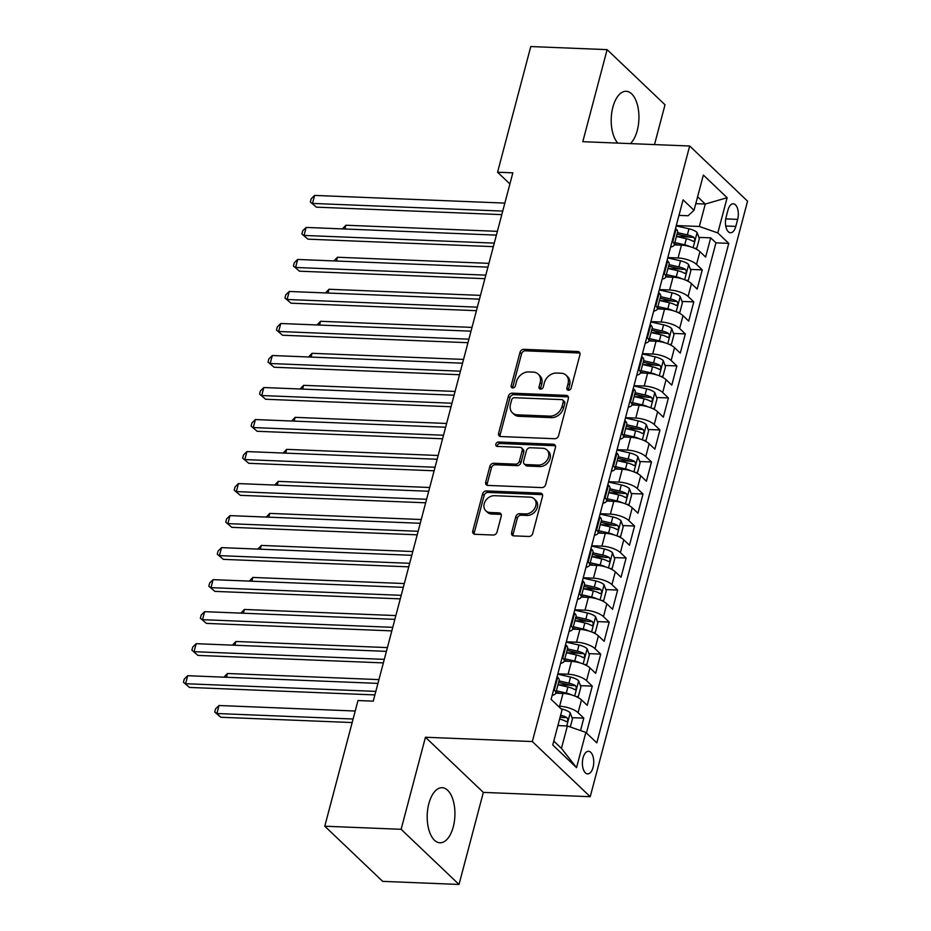 <?xml version="1.0" encoding="UTF-8"?>
<svg xmlns="http://www.w3.org/2000/svg" width="931" height="931" viewBox="0 0 931 931"><rect width="100%" height="100%" fill="white"/><g stroke="black" fill="none" stroke-linecap="round" stroke-linejoin="round"><path stroke-width="1.4" d="M568.434 390.287A2.432 1.92 -46.4 0 0 571.11 388.169L579.932 354.781A3.468 2.746 -46.4 0 0 579.326 352.139A3.468 2.746 -46.4 0 0 577.767 351.511L523.816 349.334A3.468 2.746 -46.4 0 0 519.987 352.36L511.166 385.748A2.432 1.92 -46.4 0 0 515.355 385.923L516.496 381.594A11.102 8.786 -46.4 0 1 528.75 371.923L533.242 372.109A11.102 8.786 -46.4 0 1 538.246 374.134A11.102 8.786 -46.4 0 1 540.178 382.548L539.037 386.877A2.432 1.92 -46.4 0 0 543.239 387.04L544.379 382.722A11.102 8.786 -46.4 0 1 556.622 373.052L561.114 373.238A11.102 8.786 -46.4 0 1 566.118 375.251A11.102 8.786 -46.4 0 1 568.05 383.677L566.909 387.994A2.432 1.92 -46.4 0 0 568.434 390.287A2.432 1.92 -46.4 0 1 568.48 389.495L566.909 387.994M453.269 826.879A27.569 13.837 92.3 0 0 442.178 787.707A27.569 13.837 92.3 0 0 428.854 803.628A27.569 13.837 92.3 0 0 439.956 842.788A27.569 13.837 92.3 0 0 453.269 826.879M630.38 143.607A27.569 13.837 92.3 0 0 637.27 130.456A27.569 13.837 92.3 0 0 626.179 91.285A27.569 13.837 92.3 0 0 612.866 107.205A27.569 13.837 92.3 0 0 617.777 143.095M593.07 767.365A11.312 5.679 92.3 0 0 588.52 751.294A11.312 5.679 92.3 0 0 583.062 757.822A11.312 5.679 92.3 0 0 587.612 773.894A11.312 5.679 92.3 0 0 593.07 767.365M511.596 532.602A3.468 2.746 -46.4 0 0 512.201 535.232A3.468 2.746 -46.4 0 0 513.761 535.86L528.901 536.477A3.468 2.746 -46.4 0 0 532.718 533.451L542.517 496.363A3.468 2.746 -46.4 0 0 541.912 493.733A3.468 2.746 -46.4 0 0 540.352 493.104L486.401 490.928A3.468 2.746 -46.4 0 0 482.572 493.942L472.773 531.031A3.468 2.746 -46.4 0 0 473.379 533.661A3.468 2.746 -46.4 0 0 474.938 534.289L493.232 535.034A3.468 2.746 -46.4 0 0 497.049 532.008L501.25 516.135A3.468 2.746 -46.4 0 0 500.645 513.505A3.468 2.746 -46.4 0 0 499.086 512.876L490.009 512.504A9.275 7.343 -46.4 0 1 485.831 510.816A9.275 7.343 -46.4 0 1 485.249 501.274A9.275 7.343 -46.4 0 1 494.454 495.699L529.972 497.131A9.275 7.343 -46.4 0 1 534.15 498.818A9.275 7.343 -46.4 0 1 534.743 508.361A9.275 7.343 -46.4 0 1 525.538 513.947L519.614 513.703A3.468 2.746 -46.4 0 0 515.786 516.728L511.596 532.602L513.156 534.091A3.468 2.746 -46.4 0 0 513.167 535.767M425.444 737.247L401.121 829.3L324.779 826.216L382.676 881.366L459.018 884.45L483.34 792.397L590.219 796.703L532.323 741.553L425.444 737.247L483.34 792.397M654.505 144.584L665.013 104.784L607.117 49.634L582.794 141.687L689.673 146.004L532.323 741.553M607.117 49.634L530.775 46.55L497.573 172.223L509.897 183.966M324.779 826.216L357.981 700.543L373.25 701.159L512.841 172.84L497.573 172.223M554.725 438.722A3.468 2.746 -46.4 0 0 558.553 435.708L568.352 398.619A3.468 2.746 -46.4 0 0 567.747 395.989A3.468 2.746 -46.4 0 0 566.176 395.361L512.225 393.173A3.468 2.746 -46.4 0 0 508.396 396.199L498.597 433.287A3.468 2.746 -46.4 0 0 499.202 435.917A3.468 2.746 -46.4 0 0 500.773 436.546L554.725 438.722M555.435 447.497L545.636 484.574A3.468 2.746 -46.4 0 1 541.807 487.6L487.856 485.423A3.468 2.746 -46.4 0 1 486.296 484.795A3.468 2.746 -46.4 0 1 485.691 482.153L489.881 466.291A3.468 2.746 -46.4 0 1 493.709 463.266L515.588 464.15A3.468 2.746 -46.4 0 0 519.417 461.124L522.198 450.592A3.468 2.746 -46.4 0 0 521.593 447.962A3.468 2.746 -46.4 0 0 520.033 447.334L497.259 446.415A2.432 1.92 -46.4 0 1 498.411 442.016L553.27 444.227A3.468 2.746 -46.4 0 1 554.829 444.855A3.468 2.746 -46.4 0 1 555.435 447.497M580.525 730.567L583.807 718.138L571.995 717.661M560.101 717.184L562.021 717.266M558.309 706.198L559.624 706.245A14.14 4.934 14.8 0 1 578.104 712.704L581.479 699.891L587.193 705.337L592.267 686.124L580.455 685.647M571.75 694.98A9.368 3.27 -165.2 0 0 566.304 693.071L567.91 686.985L557.995 684.739L570.482 685.239M557.855 673.811L568.085 674.23A14.14 4.934 14.8 0 1 586.565 680.677L589.94 667.876L595.654 673.311L600.728 654.109L588.904 653.632M566.49 652.724L578.942 653.225M566.316 641.796L576.545 642.204A14.14 4.934 14.8 0 1 595.025 648.663L598.4 635.861L604.114 641.296L609.188 622.083L597.365 621.605M574.951 620.698L587.403 621.21M574.776 609.782L585.005 610.189A14.14 4.934 14.8 0 1 603.474 616.648L606.861 603.835L612.575 609.281L617.649 590.068L605.825 589.591M597.132 598.924A9.368 3.27 -165.2 0 0 591.685 597.015L593.291 590.929L583.376 588.671L595.863 589.183M583.237 577.755L593.466 578.174A14.14 4.934 14.8 0 1 611.935 584.621L615.321 571.82L621.035 577.255L626.109 558.041L614.285 557.564M591.872 556.668L604.324 557.169M591.697 545.741L601.926 546.148A14.14 4.934 14.8 0 1 620.395 552.607L623.782 539.794L629.496 545.24L634.57 526.027L622.746 525.55M614.053 534.883A9.368 3.27 -165.2 0 0 608.606 532.974L610.212 526.888L600.297 524.642L612.784 525.154M600.158 513.714L610.387 514.133A14.14 4.934 14.8 0 1 628.856 520.592L632.242 507.779L637.956 513.214L643.03 494.012L631.206 493.535M608.793 492.627L621.245 493.127M608.618 481.699L618.847 482.107A14.14 4.934 14.8 0 1 637.316 488.566L640.703 475.764L646.417 481.199L651.491 461.985L639.667 461.508M617.253 460.612L629.705 461.113M617.078 449.685L627.308 450.092A14.14 4.934 14.8 0 1 645.777 456.551L649.163 443.738L654.877 449.184L659.951 429.971L648.127 429.494M625.713 428.586L638.166 429.086M625.527 417.658L635.768 418.077A14.14 4.934 14.8 0 1 654.237 424.524L657.623 411.723L663.338 417.158L668.411 397.956L656.588 397.479M634.174 396.571L646.626 397.072M633.988 385.643L644.229 386.051A14.14 4.934 14.8 0 1 662.697 392.51L666.084 379.697L671.798 385.143L676.872 365.93L665.048 365.452M642.634 364.545L655.087 365.057M642.448 353.617L652.689 354.036A14.14 4.934 14.8 0 1 671.158 360.495L674.544 347.682L680.258 353.128L685.332 333.915L673.509 333.438M664.815 342.759A9.368 3.27 -165.2 0 0 659.369 340.862L660.975 334.776L651.048 332.518L663.547 333.03M650.909 321.602L661.15 322.021A14.14 4.934 14.8 0 1 679.618 328.468L683.005 315.667L688.719 321.102L693.793 301.888L681.969 301.411M659.544 300.515L671.996 301.016M659.369 289.588L669.598 289.995A14.14 4.934 14.8 0 1 688.079 296.454L691.465 283.641L697.179 289.087L702.253 269.874L696.539 264.427A14.14 4.934 -165.2 0 0 678.059 257.98L667.83 257.561M681.736 278.73A9.368 3.27 -165.2 0 0 676.29 276.821L677.896 270.735L667.969 268.489L680.456 268.989M690.43 269.396L702.253 269.874M581.479 699.891A14.14 4.934 -165.2 0 0 563.011 693.444L555.772 693.153M589.94 667.876A14.14 4.934 -165.2 0 0 571.471 661.417L564.233 661.126A14.14 4.934 14.8 0 1 560.637 663.303M598.4 635.861A14.14 4.934 -165.2 0 0 579.932 629.403L572.693 629.112A14.14 4.934 14.8 0 1 569.085 631.288M606.861 603.835A14.14 4.934 -165.2 0 0 588.392 597.376L581.153 597.085M615.321 571.82A14.14 4.934 -165.2 0 0 596.852 565.361L589.614 565.07A14.14 4.934 14.8 0 1 586.006 567.247M623.782 539.794A14.14 4.934 -165.2 0 0 605.313 533.347L598.074 533.056A14.14 4.934 14.8 0 1 594.467 535.22M632.242 507.779A14.14 4.934 -165.2 0 0 613.773 501.32L606.535 501.029A14.14 4.934 14.8 0 1 602.927 503.205M640.703 475.764A14.14 4.934 -165.2 0 0 622.234 469.305L614.995 469.015M649.163 443.738A14.14 4.934 -165.2 0 0 630.694 437.291L623.444 436.988A14.14 4.934 14.8 0 1 619.848 439.164M657.623 411.723A14.14 4.934 -165.2 0 0 639.143 405.264L631.905 404.973A14.14 4.934 14.8 0 1 628.309 407.15M666.084 379.697A14.14 4.934 -165.2 0 0 647.604 373.25L640.365 372.959A14.14 4.934 14.8 0 1 636.769 375.135M674.544 347.682A14.14 4.934 -165.2 0 0 656.064 341.223L648.826 340.932M683.005 315.667A14.14 4.934 -165.2 0 0 664.525 309.208L657.286 308.917A14.14 4.934 14.8 0 1 653.69 311.094M691.465 283.641A14.14 4.934 -165.2 0 0 672.985 277.194L665.746 276.903A14.14 4.934 14.8 0 1 662.15 279.067M727.961 210.127L726.099 217.167A10.951 5.505 92.3 0 0 730.509 232.738A10.951 5.505 92.3 0 0 735.804 226.408L737.666 219.367A10.951 5.505 92.3 0 0 733.256 203.796A10.951 5.505 92.3 0 0 727.961 210.127M590.219 796.703L747.57 201.154L689.673 146.004M553.794 741.088L561.451 748.384L567.375 725.971L585.855 732.429L596.806 742.868L728.775 243.363L717.824 232.936L699.344 226.477L676.29 225.546M585.855 732.429L576.545 767.656L552.758 744.998L562.068 709.771L551.105 699.344L683.086 199.839L694.037 210.278L703.347 175.051L727.134 197.709L717.824 232.936M586.449 733L715.951 242.851L710.714 237.859L705.628 257.061L699.926 251.626A14.14 4.934 -165.2 0 0 681.445 245.167L674.207 244.876M670.611 247.052A14.14 4.934 -165.2 0 0 674.207 244.9A14.14 4.934 -165.2 0 0 672.752 241.781L672.159 241.21M674.207 244.9L677.593 232.087A14.14 4.934 -165.2 0 0 676.139 228.968L675.534 228.398M553.712 689.475L554.317 690.046A14.14 4.934 14.8 0 1 555.772 693.164A14.14 4.934 14.8 0 1 552.176 695.317M555.772 693.164L559.147 680.352A14.14 4.934 -165.2 0 0 557.692 677.233L557.099 676.662M562.173 657.461L562.778 658.031A14.14 4.934 14.8 0 1 564.221 661.15L567.607 648.337A14.14 4.934 -165.2 0 0 566.153 645.218L565.559 644.648M570.633 625.434L571.238 626.004A14.14 4.934 14.8 0 1 572.681 629.123L576.068 616.322A14.14 4.934 -165.2 0 0 574.613 613.203L574.02 612.633M579.094 593.419L579.699 593.99A14.14 4.934 14.8 0 1 581.142 597.108A14.14 4.934 14.8 0 1 577.546 599.261M581.142 597.108L584.528 584.296A14.14 4.934 -165.2 0 0 583.074 581.177L582.48 580.607M587.554 561.405L588.159 561.963A14.14 4.934 14.8 0 1 589.602 565.082L592.989 552.281A14.14 4.934 -165.2 0 0 591.534 549.162L590.941 548.592M596.015 529.378L596.608 529.948A14.14 4.934 14.8 0 1 598.063 533.067L601.449 520.254A14.14 4.934 -165.2 0 0 599.995 517.147L599.401 516.577M604.475 497.363L605.069 497.934A14.14 4.934 14.8 0 1 606.523 501.053L609.91 488.24A14.14 4.934 -165.2 0 0 608.455 485.121L607.862 484.551M612.935 465.337L613.529 465.907A14.14 4.934 14.8 0 1 614.984 469.026A14.14 4.934 14.8 0 1 611.388 471.191M614.984 469.026L618.37 456.225A14.14 4.934 -165.2 0 0 616.916 453.106L616.322 452.536M621.396 433.322L621.989 433.893A14.14 4.934 14.8 0 1 623.444 437.011L626.831 424.199A14.14 4.934 -165.2 0 0 625.376 421.08L624.782 420.509M629.856 401.308L630.45 401.878A14.14 4.934 14.8 0 1 631.905 404.985L635.291 392.184A14.14 4.934 -165.2 0 0 633.836 389.065L633.243 388.495M638.317 369.281L638.91 369.851A14.14 4.934 14.8 0 1 640.365 372.97L643.752 360.169A14.14 4.934 -165.2 0 0 642.297 357.05L641.703 356.48M646.777 337.266L647.371 337.837A14.14 4.934 14.8 0 1 648.826 340.955A14.14 4.934 14.8 0 1 645.23 343.108M648.826 340.955L652.212 328.143A14.14 4.934 -165.2 0 0 650.757 325.024L650.164 324.454M655.238 305.24L655.831 305.81A14.14 4.934 14.8 0 1 657.286 308.929L660.673 296.128A14.14 4.934 -165.2 0 0 659.218 293.009L658.613 292.439M663.698 273.225L664.292 273.795A14.14 4.934 14.8 0 1 665.746 276.914L669.133 264.101A14.14 4.934 -165.2 0 0 667.678 260.983L667.073 260.412M688.079 296.454L693.793 301.888M679.618 328.468L685.332 333.915M671.158 360.495L676.872 365.93M662.697 392.51L668.411 397.956M654.237 424.524L659.951 429.971M645.777 456.551L651.491 461.985M637.316 488.566L643.03 494.012M628.856 520.592L634.57 526.027M620.395 552.607L626.109 558.041M611.935 584.621L617.649 590.068M603.474 616.648L609.188 622.083M595.025 648.663L600.728 654.109M586.565 680.677L592.267 686.124M578.104 712.704L583.807 718.138M567.375 725.971L557.878 725.598M699.344 226.477L705.267 204.064L697.61 196.767M695.783 203.68L705.267 204.064L727.134 197.709M678.978 215.375L688.079 215.748L694.037 210.278M401.121 829.3L459.018 884.45M676.465 236.474L688.917 236.974M698.89 237.382L710.714 237.859M715.951 242.851L728.775 243.363M576.545 767.656L561.451 748.384M568.48 389.495L569.621 385.166A11.102 8.786 -46.4 0 0 567.677 376.741L566.118 375.251M538.246 374.134L539.805 375.624A11.102 8.786 -46.4 0 1 541.737 384.049L540.597 388.367A2.432 1.92 -46.4 0 0 540.527 389.158M579.92 353.093A3.468 2.746 -46.4 0 0 579.326 353L525.375 350.824A3.468 2.746 -46.4 0 0 521.546 353.85L512.725 387.238A2.432 1.92 -46.4 0 0 512.655 388.029M568.329 396.932A3.468 2.746 -46.4 0 0 567.747 396.85L513.796 394.674A3.468 2.746 -46.4 0 0 509.967 397.688L500.168 434.777A3.468 2.746 -46.4 0 0 500.18 436.464M563.232 401.913A2.432 1.92 -46.4 0 0 561.719 399.62L514.366 397.712A2.432 1.92 -46.4 0 0 511.678 399.83L510.479 404.38A11.102 8.786 -46.4 0 0 512.411 412.805A11.102 8.786 -46.4 0 0 517.415 414.83L549.779 416.134A11.102 8.786 -46.4 0 0 562.033 406.463L563.232 401.913L564.803 403.402A2.432 1.92 -46.4 0 0 564.384 401.552L562.813 400.062M512.411 412.805L513.982 414.295A11.102 8.786 -46.4 0 0 518.974 416.32L517.415 414.83M564.803 403.402L563.592 407.953A11.102 8.786 -46.4 0 1 551.35 417.623L518.974 416.32M521.593 447.962L523.164 449.452A3.468 2.746 -46.4 0 1 523.769 452.094L520.988 462.614A3.468 2.746 -46.4 0 1 517.159 465.64L495.28 464.755A3.468 2.746 -46.4 0 0 491.452 467.781L487.25 483.655A3.468 2.746 -46.4 0 0 487.274 485.33M555.423 445.809A3.468 2.746 -46.4 0 0 554.829 445.716L499.982 443.505A2.432 1.92 -46.4 0 0 497.235 446.415M538.293 465.069A9.275 7.343 -46.4 0 0 547.509 459.483A9.275 7.343 -46.4 0 0 546.916 449.941A9.275 7.343 -46.4 0 0 542.738 448.253L530.228 447.741A3.468 2.746 -46.4 0 0 526.399 450.767L523.618 461.299A3.468 2.746 -46.4 0 0 524.223 463.929A3.468 2.746 -46.4 0 0 525.782 464.557L538.293 465.069L539.864 466.559A9.275 7.343 -46.4 0 0 549.069 460.973A9.275 7.343 -46.4 0 0 548.487 451.43L546.916 449.941M524.223 463.929L525.782 465.419A3.468 2.746 -46.4 0 0 527.342 466.047L525.782 464.557M539.864 466.559L527.342 466.047M534.15 498.818L535.721 500.308A9.275 7.343 -46.4 0 1 536.303 509.851A9.275 7.343 -46.4 0 1 527.097 515.437L521.174 515.192A3.468 2.746 -46.4 0 0 517.345 518.218L513.156 534.091M485.831 510.816L487.402 512.306A9.275 7.343 -46.4 0 0 491.58 514.005L490.009 512.504M501.227 514.459A3.468 2.746 -46.4 0 0 500.645 514.366L491.58 514.005M542.505 494.675A3.468 2.746 -46.4 0 0 541.923 494.594L487.972 492.418A3.468 2.746 -46.4 0 0 484.143 495.432L474.345 532.52A3.468 2.746 -46.4 0 0 474.356 534.208M694.631 248.333L696.807 248.216L699.344 238.604L697.063 232.424A9.368 3.27 -165.2 0 0 688.975 228.793L676.197 225.896M690.197 246.703A9.368 3.27 -165.2 0 0 684.739 244.806L674.824 242.549M678.594 245.051L674.416 244.108M676.43 236.462L686.356 238.72A9.368 3.27 14.8 0 1 692.885 241.222C694.933 241.106 695.271 239.826 693.898 237.382A9.368 3.27 -165.2 0 0 687.369 234.88L677.442 232.622M677.035 234.181L687.404 236.532A4.771 1.664 14.8 0 1 689.51 237.196L693.898 237.382M692.885 241.222L693.502 241.42M497.375 231.342L345.901 225.232L344.901 229.003M342.387 228.898L345.901 225.232M502.728 211.093L312.49 203.424L314.608 195.417L504.846 203.098M501.797 214.63L316.4 207.148L310.326 201.98L311.175 198.78L314.608 195.417M316.4 207.148L310.326 201.98M686.17 280.359L688.346 280.231L690.883 270.63L688.603 264.451A9.368 3.27 -165.2 0 0 680.514 260.808L667.736 257.91M676.29 276.821L666.363 274.564M670.134 277.077L665.956 276.123M677.896 270.735A9.368 3.27 14.8 0 1 684.425 273.237C686.473 273.132 686.81 271.852 685.437 269.396A9.368 3.27 -165.2 0 0 678.908 266.894L668.982 264.637M668.574 266.196L678.943 268.559A4.771 1.664 14.8 0 1 681.05 269.222L685.437 269.396M684.425 273.237L685.041 273.446M488.915 263.357L337.441 257.247L336.44 261.017M333.926 260.913L337.441 257.247M677.71 312.374L679.886 312.257L682.423 302.645L680.142 296.465A9.368 3.27 -165.2 0 0 672.054 292.834L659.276 289.925M673.276 310.745A9.368 3.27 -165.2 0 0 667.83 308.836L657.903 306.59M661.673 309.092L657.495 308.149M659.509 300.504L669.436 302.761A9.368 3.27 14.8 0 1 675.964 305.263C678.012 305.147 678.35 303.867 676.977 301.411A9.368 3.27 -165.2 0 0 670.448 298.909L660.533 296.663M660.114 298.223L670.483 300.573A4.771 1.664 14.8 0 1 672.589 301.237L676.977 301.411M675.964 305.263L676.581 305.461M480.466 295.383L328.98 289.262L327.98 293.044M325.466 292.939L328.98 289.262M669.249 344.389L671.426 344.272L673.963 334.671L671.682 328.48A9.368 3.27 -165.2 0 0 663.594 324.849L650.816 321.951M659.369 340.862L649.442 338.605M653.213 341.107L649.035 340.164M660.975 334.776A9.368 3.27 14.8 0 1 667.504 337.278C669.552 337.162 669.889 335.882 668.516 333.438A9.368 3.27 -165.2 0 0 661.988 330.936L652.072 328.678M651.653 330.237L662.022 332.588A4.771 1.664 14.8 0 1 664.129 333.263L668.516 333.438M667.504 337.278L668.121 337.488M472.005 327.398L320.52 321.288L319.531 325.059M317.005 324.954L320.52 321.288M660.789 376.415L662.965 376.287L665.502 366.686L663.221 360.506A9.368 3.27 -165.2 0 0 655.133 356.864L642.367 353.966M656.355 374.786A9.368 3.27 -165.2 0 0 650.909 372.877L640.982 370.619M644.752 373.133L640.575 372.179M642.588 364.545L652.515 366.791A9.368 3.27 14.8 0 1 659.043 369.293C661.091 369.188 661.429 367.908 660.056 365.452A9.368 3.27 -165.2 0 0 653.527 362.95L643.612 360.704M643.193 362.252L653.562 364.615A4.771 1.664 14.8 0 1 655.668 365.278L660.056 365.452M659.043 369.293L659.66 369.502M463.545 359.413L312.06 353.303L311.07 357.073M308.545 356.98L312.06 353.303M494.268 243.119L304.03 235.438L306.148 227.432L496.386 235.112M493.337 246.645L307.94 239.162L301.865 233.995L302.715 230.795L306.148 227.432M307.94 239.162L301.865 233.995M485.807 275.134L295.569 267.465L297.687 259.458L487.925 267.127M484.876 278.672L299.479 271.189L293.405 266.022L294.254 262.81L297.687 259.458M299.479 271.189L293.405 266.022M477.347 307.16L287.109 299.479L289.227 291.473L479.465 299.154M476.416 310.686L291.019 303.203L284.944 298.036L285.794 294.836L289.227 291.473M291.019 303.203L284.944 298.036M468.887 339.175L278.648 331.494L280.766 323.499L471.005 331.168M467.956 342.701L282.559 335.23L276.484 330.051L277.333 326.851L280.766 323.499M282.559 335.23L276.484 330.051M652.328 408.43L654.505 408.313L657.042 398.701L654.761 392.521A9.368 3.27 -165.2 0 0 646.673 388.89L633.906 385.981M647.895 406.8A9.368 3.27 -165.2 0 0 642.448 404.904L632.521 402.646M636.292 405.148L632.114 404.205M634.127 396.559L644.054 398.817A9.368 3.27 14.8 0 1 650.583 401.319C652.631 401.203 652.968 399.923 651.607 397.479A9.368 3.27 -165.2 0 0 645.067 394.977L635.151 392.719M634.733 394.279L645.102 396.629A4.771 1.664 14.8 0 1 647.208 397.293L651.607 397.479M650.583 401.319L651.2 401.517M455.084 391.439L303.599 385.329L302.61 389.1M300.085 388.995L303.599 385.329M460.426 371.19L270.188 363.521L272.306 355.514L462.544 363.195M459.495 374.728L274.098 367.245L268.023 362.078L268.873 358.877L272.306 355.514M274.098 367.245L268.023 362.078M643.868 440.456L646.044 440.328L648.581 430.727L646.3 424.548A9.368 3.27 -165.2 0 0 638.212 420.905L625.446 418.007M639.434 438.827A9.368 3.27 -165.2 0 0 633.988 436.918L624.061 434.661M627.831 437.174L623.654 436.22M625.679 428.574L635.594 430.832A9.368 3.27 14.8 0 1 642.122 433.334C644.171 433.229 644.508 431.949 643.146 429.494A9.368 3.27 -165.2 0 0 636.606 426.992L626.691 424.734M626.272 426.293L636.641 428.656A4.771 1.664 14.8 0 1 638.747 429.319L643.146 429.494M642.122 433.334L642.739 433.543M446.624 423.454L295.139 417.344L294.149 421.115M291.624 421.01L295.139 417.344M451.966 403.216L261.727 395.535L263.845 387.529L454.084 395.21M451.035 406.742L265.638 399.259L259.574 394.092L260.412 390.892L263.845 387.529M265.638 399.259L259.574 394.092M635.408 472.471L637.584 472.354L640.121 462.742L637.84 456.562A9.368 3.27 -165.2 0 0 629.752 452.932L616.985 450.022M630.974 470.842A9.368 3.27 -165.2 0 0 625.527 468.933L615.6 466.687M619.371 469.189L615.193 468.235M617.218 460.601L627.133 462.858A9.368 3.27 14.8 0 1 633.662 465.349C635.71 465.244 636.048 463.964 634.686 461.508A9.368 3.27 -165.2 0 0 628.146 459.006L618.231 456.76M617.812 458.32L628.181 460.67A4.771 1.664 14.8 0 1 630.287 461.334L634.686 461.508M633.662 465.349L634.29 465.558M438.164 455.48L286.678 449.359L285.689 453.129M283.175 453.036L286.678 449.359M443.505 435.231L253.267 427.562L255.385 419.555L445.623 427.224M442.574 438.769L257.177 431.286L251.114 426.119L251.952 422.907L255.385 419.555M257.177 431.286L251.114 426.119M626.947 504.486L629.123 504.369L631.66 494.768L629.379 488.577A9.368 3.27 -165.2 0 0 621.291 484.946L608.525 482.049M622.513 502.856A9.368 3.27 -165.2 0 0 617.067 500.959L607.14 498.702M610.911 501.204L606.733 500.261M608.758 492.615L618.673 494.873A9.368 3.27 14.8 0 1 625.201 497.375C627.25 497.259 627.587 495.979 626.226 493.535A9.368 3.27 -165.2 0 0 619.685 491.033L609.77 488.775M609.351 490.334L619.72 492.685A4.771 1.664 14.8 0 1 621.827 493.349L626.226 493.535M625.201 497.375L625.83 497.573M429.703 487.495L278.218 481.385L277.229 485.156M274.715 485.051L278.218 481.385M435.045 467.257L244.806 459.577L246.924 451.57L437.163 459.251M434.114 470.783L248.728 463.301L242.654 458.133L243.491 454.933L246.924 451.57M248.728 463.301L242.654 458.133M618.487 536.512L620.663 536.384L623.2 526.783L620.919 520.604A9.368 3.27 -165.2 0 0 612.831 516.961L600.064 514.063M608.606 532.974L598.691 530.717M602.45 533.23L598.272 532.276M610.212 526.888A9.368 3.27 14.8 0 1 616.741 529.39C618.789 529.285 619.127 528.005 617.765 525.55A9.368 3.27 -165.2 0 0 611.225 523.047L601.31 520.79M600.902 522.349L611.26 524.712A4.771 1.664 14.8 0 1 613.366 525.375L617.765 525.55M616.741 529.39L617.369 529.599M421.243 519.51L269.757 513.4L268.768 517.17M266.254 517.077L269.757 513.4M610.026 568.527L612.202 568.41L614.739 558.798L612.458 552.618A9.368 3.27 -165.2 0 0 604.37 548.987L591.604 546.078M605.592 566.898A9.368 3.27 -165.2 0 0 600.146 564.989L590.231 562.743M593.99 565.245L589.812 564.302M591.837 556.657L601.752 558.914A9.368 3.27 14.8 0 1 608.292 561.416C610.329 561.3 610.666 560.02 609.305 557.564A9.368 3.27 -165.2 0 0 602.764 555.074L592.849 552.816M592.442 554.376L602.799 556.726A4.771 1.664 14.8 0 1 604.906 557.39L609.305 557.564M608.292 561.416L608.909 561.614M412.782 551.536L261.308 545.426L260.308 549.197M257.794 549.092L261.308 545.426M601.566 600.553L603.742 600.425L606.279 590.824L603.998 584.633A9.368 3.27 -165.2 0 0 595.921 581.002L583.143 578.104M591.685 597.015L581.77 594.758M585.529 597.271L581.351 596.317M593.291 590.929A9.368 3.27 14.8 0 1 599.832 593.431C601.868 593.326 602.206 592.035 600.844 589.591A9.368 3.27 -165.2 0 0 594.304 587.089L584.389 584.831M583.981 586.39L594.339 588.741A4.771 1.664 14.8 0 1 596.445 589.416L600.844 589.591M599.832 593.431L600.448 593.641M404.322 583.551L252.848 577.441L251.847 581.212M249.333 581.107L252.848 577.441M593.105 632.568L595.281 632.452L597.83 622.839L595.537 616.659A9.368 3.27 -165.2 0 0 587.461 613.029L574.683 610.119M588.671 630.939A9.368 3.27 -165.2 0 0 583.225 629.03L573.31 626.784M577.069 629.286L572.891 628.332M574.916 620.698L584.831 622.944A9.368 3.27 14.8 0 1 591.371 625.446C593.408 625.341 593.745 624.061 592.384 621.605A9.368 3.27 -165.2 0 0 585.843 619.103L575.928 616.857M575.521 618.405L585.878 620.768A4.771 1.664 14.8 0 1 587.985 621.431L592.384 621.605M591.371 625.446L591.988 625.655M395.861 615.577L244.388 609.456L243.387 613.226M240.873 613.133L244.388 609.456M584.645 664.583L586.833 664.466L589.37 654.865L587.077 648.674A9.368 3.27 -165.2 0 0 579.001 645.043L566.223 642.146M580.211 662.953A9.368 3.27 -165.2 0 0 574.764 661.057L564.849 658.799M568.608 661.301L564.43 660.358M566.455 652.712L576.37 654.97A9.368 3.27 14.8 0 1 582.911 657.472C584.947 657.356 585.285 656.076 583.923 653.632A9.368 3.27 -165.2 0 0 577.395 651.13L567.468 648.872M567.06 650.432L577.429 652.782A4.771 1.664 14.8 0 1 579.524 653.446L583.923 653.632M582.911 657.472L583.528 657.67M387.401 647.592L235.927 641.482L234.926 645.253M232.413 645.148L235.927 641.482M576.184 696.609L578.372 696.481L580.909 686.88L578.616 680.701A9.368 3.27 -165.2 0 0 570.54 677.058L557.762 674.16M566.304 693.071L556.389 690.814M560.148 693.327L555.97 692.373M567.91 686.985A9.368 3.27 14.8 0 1 574.45 689.487C576.487 689.382 576.824 688.102 575.463 685.647A9.368 3.27 -165.2 0 0 568.934 683.145L559.007 680.887M558.6 682.446L568.969 684.809A4.771 1.664 14.8 0 1 571.064 685.472L575.463 685.647M574.45 689.487L575.067 689.696M378.94 679.607L227.467 673.497L226.466 677.268M223.952 677.163L227.467 673.497M570.307 726.995L572.449 718.895L570.156 712.715A9.368 3.27 -165.2 0 0 562.08 709.085L561.102 708.863M560.008 725.68A9.368 3.27 -165.2 0 0 558.006 725.133M355.211 711.016L219.006 705.512L216.888 713.518L220.798 717.254L352.162 722.549M560.218 716.754L560.509 716.823A4.771 1.664 14.8 0 1 562.603 717.487L567.002 717.661A9.368 3.27 -165.2 0 0 560.625 715.206M559.612 719.046A9.368 3.27 14.8 0 1 565.99 721.513L566.607 721.711M565.99 721.513C568.026 721.397 568.364 720.117 567.002 717.661M220.798 717.254L214.724 712.075L216.888 713.518L353.093 719.023M214.724 712.075L215.573 708.875L219.006 705.512M426.584 499.272L236.346 491.591L238.464 483.585L428.702 491.265M425.653 502.798L240.268 495.327L234.193 490.148L235.031 486.948L238.464 483.585M240.268 495.327L234.193 490.148M418.135 531.287L227.886 523.618L230.004 515.611L420.242 523.28M417.193 534.825L231.807 527.342L225.733 522.175L226.57 518.974L230.004 515.611M231.807 527.342L225.733 522.175M409.675 563.313L219.437 555.632L221.543 547.626L411.781 555.307M408.732 566.839L223.347 559.356L217.272 554.189L218.11 550.989L221.543 547.626M223.347 559.356L217.272 554.189M401.214 595.328L210.976 587.647L213.083 579.652L403.321 587.321M400.272 598.866L214.886 591.383L208.812 586.204L209.661 583.004L213.083 579.652M214.886 591.383L208.812 586.204M392.754 627.343L202.516 619.674L204.622 611.667L394.86 619.348M391.823 630.881L206.426 623.398L200.351 618.231L201.201 615.03L204.622 611.667M206.426 623.398L200.351 618.231M384.294 659.369L194.055 651.688L196.162 643.682L386.4 651.363M383.363 662.895L197.966 655.412L191.891 650.245L192.74 647.045L196.162 643.682M197.966 655.412L191.891 650.245M375.833 691.384L185.595 683.715L187.701 675.708L377.951 683.377M374.902 694.922L189.505 687.439L183.43 682.272L184.28 679.06L187.701 675.708M189.505 687.439L183.43 682.272M559.624 706.245L563.011 693.444M568.085 674.23L571.471 661.417M576.545 642.204L579.932 629.403M585.005 610.189L588.392 597.376M593.466 578.174L596.852 565.361M601.926 546.148L605.313 533.347M610.387 514.133L613.773 501.32M618.847 482.107L622.234 469.305M627.308 450.092L630.694 437.291M635.768 418.077L639.143 405.264M644.229 386.051L647.604 373.25M652.689 354.036L656.064 341.223M661.15 322.021L664.525 309.208M669.598 289.995L672.985 277.194M678.059 257.98L681.445 245.167M672.752 241.781L676.139 228.968M554.317 690.046L557.692 677.233M562.778 658.031L566.153 645.218M571.238 626.004L574.613 613.203M579.699 593.99L583.074 581.177M588.159 561.963L591.534 549.162M596.608 529.948L599.995 517.147M605.069 497.934L608.455 485.121M613.529 465.907L616.916 453.106M621.989 433.893L625.376 421.08M630.45 401.878L633.836 389.065M638.91 369.851L642.297 357.05M647.371 337.837L650.757 325.024M655.831 305.81L659.218 293.009M664.292 273.795L667.678 260.983M696.539 264.427L699.926 251.626M725.726 218.89L737.666 219.367M725.749 226L735.804 226.408M569.621 385.166L568.05 383.677M540.597 388.367L539.037 386.877M541.737 384.049L540.178 382.548M512.725 387.238L511.166 385.748M521.546 353.85L519.987 352.36M525.375 350.824L523.816 349.334M579.326 353L577.767 351.511M500.168 434.777L498.597 433.287M509.967 397.688L508.396 396.199M513.796 394.674L512.225 393.173M567.747 396.85L566.176 395.361M551.35 417.623L549.779 416.134M563.592 407.953L562.033 406.463M487.25 483.655L485.691 482.153M491.452 467.781L489.881 466.291M495.28 464.755L493.709 463.266M517.159 465.64L515.588 464.15M520.988 462.614L519.417 461.124M523.769 452.094L522.198 450.592M499.982 443.505L498.411 442.016M554.829 445.716L553.27 444.227M517.345 518.218L515.786 516.728M521.174 515.192L519.614 513.703M527.097 515.437L525.538 513.947M500.645 514.366L499.086 512.876M474.345 532.52L472.773 531.031M484.143 495.432L482.572 493.942M487.972 492.418L486.401 490.928M541.923 494.594L540.352 493.104M693.118 247.704L697.121 232.575M687.369 234.88L688.975 228.793M684.739 244.806L686.356 238.72M684.657 279.731L688.661 264.602M678.908 266.894L680.514 260.808M676.197 311.745L680.2 296.617M670.448 298.909L672.054 292.834M667.83 308.836L669.436 302.761M667.736 343.76L671.74 328.643M661.988 330.936L663.594 324.849M659.276 375.787L663.279 360.658M653.527 362.95L655.133 356.864M650.909 372.877L652.515 366.791M650.816 407.801L654.819 392.673M645.067 394.977L646.673 388.89M642.448 404.904L644.054 398.817M642.355 439.828L646.358 424.699M636.606 426.992L638.212 420.905M633.988 436.918L635.594 430.832M633.906 471.842L637.898 456.714M628.146 459.006L629.752 452.932M625.527 468.933L627.133 462.858M625.446 503.857L629.437 488.74M619.685 491.033L621.291 484.946M617.067 500.959L618.673 494.873M616.985 535.884L620.977 520.755M611.225 523.047L612.831 516.961M608.525 567.898L612.517 552.77M602.764 555.074L604.37 548.987M600.146 564.989L601.752 558.914M600.064 599.925L604.056 584.796M594.304 587.089L595.921 581.002M591.604 631.94L595.596 616.811M585.843 619.103L587.461 613.029M583.225 629.03L584.831 622.944M583.143 663.954L587.135 648.826M577.395 651.13L579.001 645.043M574.764 661.057L576.37 654.97M574.683 695.981L578.675 680.852M568.934 683.145L570.54 677.058M566.758 725.947L570.214 712.867"/></g></svg>
